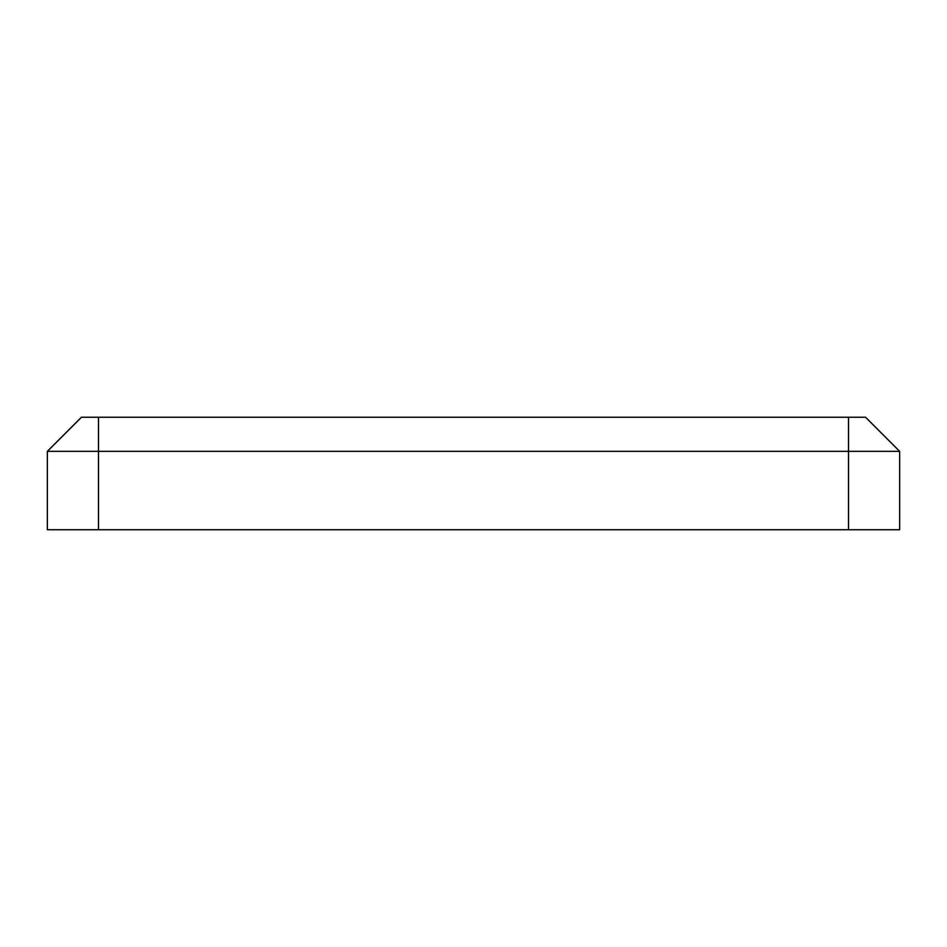 <?xml version="1.0" encoding="UTF-8"?>
<svg xmlns="http://www.w3.org/2000/svg" width="947" height="947" viewBox="0 0 947 947"><rect width="100%" height="100%" fill="white"/><g stroke="black" fill="none" stroke-linecap="round" stroke-linejoin="round"><path stroke-width="1.42" d="M81.442 417.248L47.35 451.34L81.442 417.248L848.512 417.248L848.512 451.34L899.65 451.34L899.65 529.752L848.512 529.752L848.512 451.34L47.35 451.34L47.35 529.752L848.512 529.752M848.512 417.248L865.558 417.248L899.65 451.34M98.488 417.248L98.488 529.752"/></g></svg>
